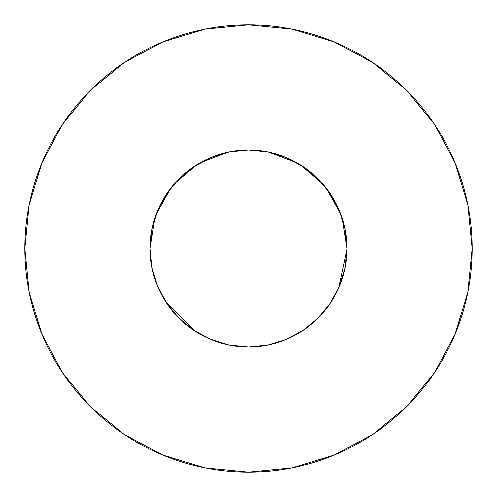 <?xml version="1.0" encoding="UTF-8"?>
<svg xmlns="http://www.w3.org/2000/svg" width="497" height="497" viewBox="0 0 497 497"><rect width="100%" height="100%" fill="white"/><g stroke="black" fill="none" stroke-linecap="round" stroke-linejoin="round"><path stroke-width="0.75" d="M267.697 151.983L248.5 150.094L229.303 151.983L210.84 157.586L193.83 166.681L178.914 178.914L166.681 193.83L157.586 210.84L151.983 229.303L150.094 248.5A98.406 98.406 0 0 1 248.5 150.094A98.406 98.406 0 0 1 346.906 248.5L345.017 229.303L339.414 210.84L330.319 193.83L318.086 178.914L303.17 166.681L286.16 157.586L267.964 152.039M24.85 248.5A223.65 223.65 0 0 1 248.5 24.85A223.65 223.65 0 0 1 472.15 248.5A223.65 223.65 0 0 1 248.5 472.15A223.65 223.65 0 0 1 24.85 248.5L29.149 292.13L41.872 334.09L62.541 372.756L90.355 406.645L124.244 434.459L162.91 455.128L204.87 467.851L248.5 472.15L292.13 467.851L334.09 455.128L372.756 434.459L406.645 406.645L434.459 372.756L455.128 334.09L467.851 292.13L472.15 248.5L467.851 204.87L455.128 162.91L434.459 124.244L406.645 90.355L372.756 62.541L334.09 41.872L292.13 29.149L248.5 24.85L204.87 29.149L162.91 41.872L124.244 62.541L90.355 90.355L62.541 124.244L41.872 162.91L29.149 204.87L24.85 248.5M346.906 248.985L346.906 248.196M346.906 248.351L345.017 267.697L339.414 286.16L345.03 267.628M329.517 304.357L330.84 302.393M302.611 330.698L303.381 330.182M209.79 338.973L229.303 345.017L248.5 346.906L267.697 345.017L286.16 339.414L303.17 330.319L287.111 339.016M247.388 346.9L251.439 346.863M210.076 339.091L210.821 339.408M178.529 317.695L193.83 330.319L210.84 339.414L193.917 330.381M302.592 330.704L303.468 330.126M165.706 301.691L168.458 305.748M346.906 248.5A98.406 98.406 0 0 1 248.5 346.906A98.406 98.406 0 0 1 150.094 248.5L150.094 248.873M346.906 249.084L346.906 248.301M339.345 286.334L339.693 285.483M303.226 330.288L303.804 329.896M158.431 288.136L156.766 284.11M167.278 304.065L166.029 302.182M195.576 331.462L192.004 329.07M248.966 346.906L244.201 346.813M330.623 302.716L330.343 303.139M345.173 266.883L344.433 270.43M248.071 150.094L248.481 150.094M346.906 249.134L338.73 287.769M211.405 339.644L210.716 339.364M194.774 330.946L166.104 302.3M171.931 186.692L172.757 185.679M210.716 157.636L211.405 157.356M341.172 215.394L341.538 216.443M268.566 152.163L296.864 162.799L300.648 165.047L322.888 184.076M326.399 188.369L340.619 213.896M342.135 218.22L346.906 248.481M157.586 286.16L151.983 267.697L157.586 286.16L166.681 303.17L157.586 286.16M151.983 267.697L150.094 248.5L154.865 218.22M156.381 213.896L170.601 188.369M174.112 184.076L196.352 165.047L200.136 162.799L228.434 152.163M339.414 286.16L330.319 303.17L339.414 286.16M434.459 124.244L406.645 90.355L372.812 62.585M124.244 62.541L90.355 90.355L62.585 124.188M62.541 372.756L90.355 406.645L124.188 434.415M372.756 434.459L406.645 406.645L434.415 372.812M178.914 318.086L166.681 303.17L178.914 318.086L193.83 330.319M303.17 330.319L318.086 318.086L330.319 303.17L318.086 318.086L303.17 330.319M330.319 193.83L318.086 178.914L303.17 166.681M193.83 166.681L178.914 178.914L166.681 193.83M228.918 152.063L248.5 150.094L268.082 152.063"/></g></svg>
